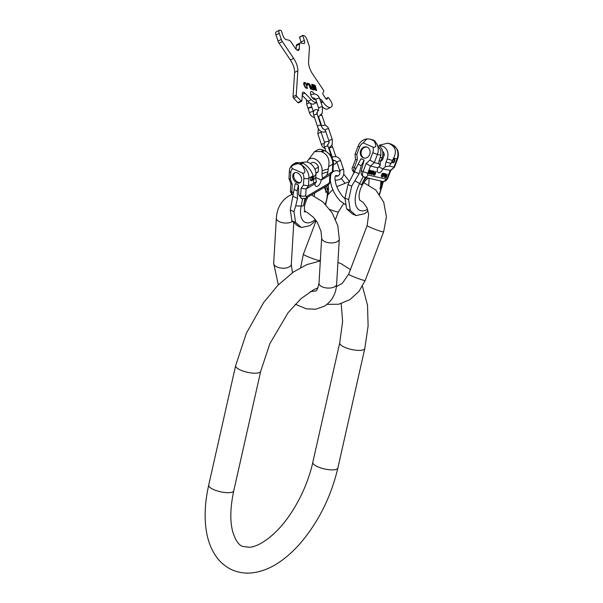 <?xml version="1.0" encoding="UTF-8"?>
<svg xmlns="http://www.w3.org/2000/svg" width="603" height="603" viewBox="0 0 603 603"><rect width="100%" height="100%" fill="white"/><g stroke="black" fill="none" stroke-linecap="round" stroke-linejoin="round"><path stroke-width="0.9" d="M361.257 165.637L359.079 173.739L351.7 186.146L348.021 184.533L358.114 164.257L361.257 165.637L364.144 160.104L361.257 170.815L363.081 171.614L366.149 163.519L370.483 166.089L367.755 173.28L363.081 171.614A5.216 2.698 113.7 0 0 363.096 176.581L368.003 178.028M367.4 177.938L382.453 181.39A3.61 3.075 -77.1 0 0 386.018 179.099L368.003 174.96C367.235 176.671 366.044 177.44 364.438 177.252M363.096 176.581C361.378 175.156 360.76 173.234 361.257 170.815M354.398 171.689L359.079 173.739M358.114 164.257L360.993 158.725L364.144 160.104M351.7 186.146L348.655 199.653L350.26 210.417L356.087 215.565L364.566 213.711L368.034 210.929M379.573 194.475L383.357 181.48M356.087 215.565L352.408 213.952L346.582 208.804L350.26 210.417M348.021 184.533L344.976 198.04L348.655 199.653M344.976 198.04L346.582 208.804M390.729 170.513L382.86 168.93L378.759 166.835M354.338 172.873C352.092 170.37 351.557 168.373 352.732 166.888L355.506 159.569L355.039 154.225L358.114 146.13C359.818 141.976 362.757 139.564 366.933 138.901L363.119 142.836L372.971 147.155A7.628 6.497 102.9 0 1 372.744 152.732L369.963 160.051L374.297 162.622L370.483 166.089L377.757 167.762A5.02 2.593 113.7 0 0 378.39 172.684A5.02 2.593 113.7 0 0 382.86 168.93M386.681 175.722L385.988 175.563L385.988 173.83L384.948 177.139L386.176 177.749L387.284 174.131L386.493 176.174M383.734 174.629L382.845 176.988L384.676 174.026L385.031 174.599L384.307 177.32L385.287 173.92L384.616 173.596L383.734 174.629M381.541 176.687L382.521 176.913L383.87 173.347L382.166 173.528L381.247 175.714L381.541 176.687M376.151 171.569L374.795 175.134L376.151 171.569M374.953 173.023L374.229 172.857L374.192 171.116L373.197 173.86L373.438 174.825L374.455 175.058L375.812 171.493L374.342 174.621L373.438 174.327L373.536 173.694L374.78 173.483L373.31 173.566M371.87 171.493L371.44 172.631L372.081 172.782L372.232 171.41L373.212 171.636L372.375 173.837L371.184 173.317L371.139 174.048L371.817 174.448L372.775 173.762L373.521 171.546L372.79 170.8L371.87 171.493M371.342 170.468L369.986 174.033L370.928 173.008L370.468 173.483L371.342 170.468M370.189 172.511L370.626 170.875L370.234 170.212L369.232 170.89L368.516 172.782L369.164 173.762L369.993 172.42M385.739 176.001L386.508 176.174L386.078 177.312L385.302 177.139L385.498 175.895L386.508 176.174M382.445 176.4L381.578 176.114L381.593 175.375L382.355 173.739L383.455 173.739L382.445 176.4M370.008 172.383L369.262 173.37L368.772 172.594L370.091 170.589L370.008 172.383M369.684 154.443A5.713 4.869 102.9 0 1 363.926 158.039A5.713 4.869 102.9 0 1 360.722 150.509A5.713 4.869 102.9 0 1 366.481 146.913A5.713 4.869 102.9 0 1 369.684 154.443M352.732 166.888L354.262 167.747L357.338 159.652L356.004 159.735M379.264 145.233L387.714 143.152L393.608 145.338L397.287 149.431M391.053 144.064L387.714 143.152M389.116 143.62L392.184 144.562M372.971 147.155C376.378 147.788 376.702 145.677 373.958 140.823L369.963 139.074L366.933 138.901M372.624 140.069L369.993 139.082M379.83 146.439A9.829 8.382 102.9 0 1 382.106 157.722L380.923 160.843A9.158 7.801 -77.1 0 0 380.259 165.471L378.752 163.647L374.297 162.622L377.418 154.398L380.87 155.19L379.083 160.767A28.891 2.412 -159.2 0 1 380.923 160.843M374.561 140.514L380.877 150.433L380.87 155.19M390.247 144.117C395.643 147.124 396.766 151.79 393.616 158.114L397.068 158.913L393.947 167.137L389.493 166.111L385.377 166.647A9.158 7.801 -77.1 0 1 386.041 162.019L387.224 158.898A9.829 8.382 -77.1 0 0 379.536 145.775M393.616 158.114L389.493 166.111M380.259 165.471L377.757 167.762M385.377 166.647L383.086 168.734M392.636 160.737A2.005 1.04 113.7 0 0 392.855 162.81A2.005 1.04 113.7 0 0 394.686 161.212A2.005 1.04 113.7 0 0 394.468 159.132A2.005 1.04 113.7 0 0 392.636 160.737M378.752 163.647L379.083 160.767M386.018 179.099A1.605 0.829 113.7 0 0 387.405 177.795L390.133 170.604L394.543 167.046L397.611 158.951L397.068 158.913A11.238 9.58 102.9 0 0 393.608 145.338M380.87 160.986A5.661 4.824 -77.1 0 0 382.408 159.946L384.292 154.986A5.661 4.824 -77.1 0 0 382.573 151.202M357.338 159.652L356.87 154.308L355.536 154.391M382.408 159.946L381.36 159.697M384.292 154.986L382.815 154.647M392.583 162.569A2.005 1.04 113.7 0 0 394.053 160.933A2.005 1.04 113.7 0 0 394.106 159.102M364.34 158.114A5.713 4.869 102.9 0 1 361.544 150.697A5.713 4.869 102.9 0 1 366.888 147.026M385.988 175.563L386.018 173.837M386.176 177.749L386.063 177.312M385.091 177.448L385.935 177.644M385.031 174.591L384.872 173.574M383.96 174.207L384.835 174.063M381.435 176.611L382.43 176.393M383.44 173.739L383.614 173.287M382.008 173.762L383.455 173.739M381.714 176.227L381.518 175.692M373.325 174.749L374.342 174.621M374.229 172.857L374.237 171.131M373.536 174.433L373.204 173.837M373.393 172.254L373.038 170.853M371.32 174.29L372.541 173.634M371.606 173.905L371.184 173.317M372.104 171.629L372.172 171.184L372.993 171.342M371.456 172.586L371.991 172.262M370.008 173.973L370.234 173.378M368.697 173.664L369.481 173.204M370.34 171.169L370.174 170.212M369.383 170.672L370.091 170.589M369.021 173.4L368.523 172.714M333.127 170.227A2.005 0.618 -18.6 0 1 333.165 170.295L333.504 171.297M308.254 108.728A2.005 0.618 -18.6 0 1 308.103 108.578A2.005 0.618 -18.6 0 1 309.377 107.515A2.005 0.618 -18.6 0 1 311.615 107.1A2.005 0.618 -18.6 0 1 311.902 107.289A2.005 0.618 -18.6 0 1 311.872 107.507M313.417 111.781A2.005 0.618 -18.6 0 0 313.13 111.593A2.005 0.618 -18.6 0 0 310.892 112.007A2.005 0.618 -18.6 0 0 309.618 113.062L308.223 108.939A2.005 0.618 -18.6 0 1 309.497 107.877A2.005 0.618 -18.6 0 1 311.736 107.462A2.005 0.618 -18.6 0 1 312.022 107.658L313.47 111.924M319.846 99.126A4.017 1.703 -117.3 0 1 322.364 101.085L322.974 101.997A11.238 4.771 62.7 0 0 330.866 107.244A11.238 4.771 62.7 0 0 331.793 106.324L331.989 105.985A4.017 1.703 62.7 0 0 330.791 101.055L328.831 98.146A1.206 0.513 62.7 0 0 327.987 97.58A1.206 0.513 62.7 0 0 327.889 97.678L327.105 99.035A2.005 0.852 -117.3 0 1 326.939 99.201A2.005 0.852 -117.3 0 1 325.53 98.259L323.532 95.282A2.005 0.852 -117.3 0 1 322.929 92.817L323.713 91.468A1.206 0.513 62.7 0 0 323.351 89.99L312.753 74.222A12.045 5.11 -117.3 0 1 308.548 61.762L309.452 47.788A4.017 1.703 62.7 0 0 309.12 45.798L307.063 39.7A4.017 1.703 62.7 0 0 303.791 35.607L302.766 35.389L299.518 37.371L302.729 35.434M299.518 37.371L301.108 42.074L304.334 40.409A4.017 1.703 -117.3 0 1 304.131 43.499A4.017 1.703 -117.3 0 1 303.513 43.559L300.701 42.911A4.017 1.703 62.7 0 0 300.083 42.964A4.017 1.703 62.7 0 0 299.548 44.072L299.224 49.031A4.816 2.043 -117.3 0 1 298.583 50.358A4.816 2.043 -117.3 0 1 295.199 48.104L291.196 42.15A4.017 1.703 62.7 0 0 289.003 40.22L286.191 39.579A4.017 1.703 -117.3 0 1 282.92 35.487L281.337 30.783L280.048 30.15A4.017 1.703 62.7 0 0 279.423 30.203A4.017 1.703 62.7 0 0 279.219 33.301L281.277 39.399A4.017 1.703 62.7 0 0 282.347 41.562L293.623 58.333A12.045 5.11 -117.3 0 1 297.829 70.792L296.269 95.04A1.206 0.513 62.7 0 0 296.932 96.586L301.116 100.92A1.206 0.513 62.7 0 0 301.719 101.183A1.206 0.513 62.7 0 0 301.877 100.852L302.359 93.352A4.017 1.703 -117.3 0 1 302.894 92.244A4.017 1.703 -117.3 0 1 304.914 93.118L311.186 99.616A12.045 5.11 62.7 0 0 316.718 102.42M301.364 43.062A4.017 1.703 62.7 0 0 301.108 42.074M299.548 44.072L296.314 45.738A4.017 1.703 -117.3 0 1 296.849 44.637L300.083 42.964M296.314 45.738L296.088 49.235M279.219 33.301L275.993 34.966A4.017 1.703 -117.3 0 1 276.197 31.869L279.423 30.203M275.993 34.966L278.051 41.072A4.017 1.703 -117.3 0 0 279.121 43.228L290.39 59.998L293.623 58.333M296.932 96.586L293.699 98.251A1.206 0.513 -117.3 0 1 293.035 96.706L294.596 72.458A12.045 5.11 62.7 0 0 290.39 59.998M293.699 98.251L297.882 102.585L301.116 100.92M301.719 101.183L298.493 102.849A1.206 0.513 -117.3 0 1 297.882 102.585M316.741 102.48L314.005 103.897A12.045 5.11 62.7 0 1 307.96 101.281L302.231 95.349M330.866 107.244L327.633 108.917A11.238 4.771 -117.3 0 1 322.492 106.972M314.276 93.872A4.417 1.877 62.7 0 0 311.027 91.588A4.417 1.877 62.7 0 0 310.801 94.995A4.417 1.877 62.7 0 0 315.083 99.435A4.417 1.877 62.7 0 0 315.475 99.02M315.686 89.508L314.555 89.289L314.427 87.661M315.723 89.5L314.562 85.845L313.756 85.453L315.075 89.365M314.932 88.234L315.482 89.154L315.098 88.068L314.774 88.317M314.404 86.787L313.959 85.807L314.284 86.847M302.744 35.698L304.334 40.409M316.658 90.533L315.143 85.377L312.708 84.435L314.299 89.591L316.658 90.533M310.786 87.797L311.223 87.269L312.505 87.525L313.221 88.573L311.743 84.194L312.271 86.824L311.284 86.598L309.022 83.568L310.907 86.613A1.598 0.678 62.7 0 0 310.884 86.621A1.598 0.678 62.7 0 0 310.899 88.106A1.598 0.678 62.7 0 0 312.105 89.485L313.65 89.839L313.424 89.184L311.344 88.867M311.223 87.269L311.887 88.829M307.153 85.023A1.515 0.641 -117.3 0 1 307.311 84.141L307.636 83.975A1.515 0.641 62.7 0 1 309.098 85.498L310.703 89.161L309.497 85.588A2.284 0.972 62.7 0 0 307.281 83.289A2.284 0.972 62.7 0 0 307.161 85.053L307.251 85.302M307.636 83.975A1.515 0.641 62.7 0 0 307.553 85.144M304.055 83.35L305.457 83.418L307.07 87.126L305.6 82.784L304.093 82.468A3.369 1.432 62.7 0 0 304.002 85.015A3.369 1.432 62.7 0 0 305.977 88.046L307.507 88.43L307.274 87.737L305.427 87.51A2.887 1.229 -117.3 0 1 304.033 83.372L304.085 83.342M304.379 83.176L304.357 83.206A2.887 1.229 62.7 0 0 305.751 87.345L305.842 87.405M316.469 90.488L314.819 85.543L312.648 84.639M315.361 89.674L314.751 89.53M314.329 87.691L313.379 85.814L313.688 85.49M315.105 89.071L314.856 88.34M314.321 86.757L314.012 86.056M312.482 87.518L312.256 86.832M313.236 89.749L311.563 88.995M312.271 86.824L310.907 86.613M308.442 84.352A2.284 0.972 62.7 0 0 307.138 83.41M305.435 83.41L303.935 82.641M307.1 88.332L305.517 87.571M325.635 204.696L328.673 191.189L328.145 185.008M315.987 220.419L309.889 225.688L301.41 227.542L297.731 225.929L291.905 220.781L290.299 210.017L292.839 196.292L297.52 198.342L295.689 205.924L301.161 206.03A6.422 2.111 11.6 0 0 303.49 205.804L304.945 198.689M301.41 227.542L295.583 222.394L293.978 211.63L295.689 205.924M295.583 222.394L291.905 220.781M293.978 211.63L290.299 210.017M292.839 196.292L295.221 183.598L298.372 184.985L298.824 194.965L301.583 198.538M292.274 184.382L290.887 183.711L288.988 178.676L290.375 179.347L292.274 184.382L291.829 191.897A5.216 2.698 -66.3 0 0 292.96 194.769C291.128 193.691 290.292 192.229 290.458 190.367A3.61 1.801 3.4 0 0 291.829 191.897L293.48 192.621M321.964 149.589A11.238 7.824 -120.5 0 0 317.118 150.132L319.522 149.227L321.964 149.589L325.959 151.338A11.238 7.824 59.5 0 1 332.773 164.174A3.61 1.801 3.4 0 0 333.542 163.149L332.826 171.38L329.931 174.968L321.12 180.161A5.02 2.593 -66.3 0 1 319.145 184.88A5.02 2.593 -66.3 0 1 316.017 186.35A5.02 2.593 -66.3 0 1 314.917 183.817L306.105 189.01L301.085 188.249L300.641 195.764A3.61 1.801 -176.6 0 0 305.706 195.689L306.105 189.01L308.487 185.86L316.485 181.744L314.917 183.817M294.038 189.41L297.181 190.789L297.52 198.342M297.181 190.789L298.372 184.985M301.281 162.471L304.334 162.192A9.829 6.844 59.5 0 1 312.294 165.199A9.829 6.844 59.5 0 1 315.949 174.516A28.891 14.404 3.4 0 0 313.356 177.757L313.13 175.752C311.412 170.483 308.073 166.307 303.105 163.209L300.761 164.589L302.126 165.38C305.615 170.973 305.744 173.536 302.518 173.061L292.666 168.742A7.628 5.306 -120.5 0 0 290.774 172.548L290.375 179.347M292.704 175.888A5.713 3.972 -120.5 0 0 295.161 181.631A5.713 3.972 -120.5 0 0 300.075 182.769A5.713 3.972 -120.5 0 0 301.658 179.815A5.713 3.972 -120.5 0 0 299.201 174.071A5.713 3.972 -120.5 0 0 294.279 172.925A5.713 3.972 -120.5 0 0 292.704 175.888M300.761 164.589L298.131 163.624C291.897 164.951 290.073 166.654 292.666 168.742M303.105 163.209L301.975 162.712L299.623 164.091M323.344 150.117L321 151.504L322.13 152.001C327.776 154.7 329.931 159.576 328.582 166.647L327.919 171.968A28.891 14.404 3.4 0 0 321.987 173.747A9.158 6.377 -120.5 0 0 322.695 178.081L321.12 180.161M328.092 169.081A28.891 14.404 3.4 0 0 322.153 170.86A9.829 6.844 -120.5 0 0 317.321 160.436A9.829 6.844 -120.5 0 0 308.517 159.727A9.829 6.844 -120.5 0 0 307.1 162.101M321 151.504L314.54 151.647L308.517 159.727M298.131 163.624A11.238 7.824 -120.5 0 0 293.284 164.167L295.869 162.644L301.975 162.712M333.542 163.149L331.763 155.981L325.959 151.338M290.774 172.548A3.61 1.801 -176.6 0 1 289.402 171.018L288.988 178.676M315.949 174.516L315.776 177.41A9.158 6.377 -120.5 0 0 316.485 181.744M322.153 170.86L321.987 173.747M310.349 163.519L311.563 162.802A5.661 3.942 59.5 0 1 318.49 167.099L318.218 171.704A5.661 3.942 59.5 0 1 317.306 172.564L315.949 173.363M313.356 177.757L313.183 180.651L313.892 182.671M312.965 178.194A2.005 1.04 -66.3 0 1 312.196 180.131A2.005 1.04 -66.3 0 1 310.914 180.757A2.005 1.04 -66.3 0 1 310.485 179.656A2.005 1.04 -66.3 0 1 311.246 177.712A2.005 1.04 -66.3 0 1 312.527 177.086A2.005 1.04 -66.3 0 1 312.965 178.194M322.695 178.081L332.826 171.38M326.916 175.006L327.919 171.968M313.13 175.752L308.94 178.217L308.487 185.86L303.467 185.091L301.085 188.249M312.173 177.048A2.005 1.04 -66.3 0 1 312.339 177.915A2.005 1.04 -66.3 0 1 310.651 180.516M315.927 173.061L318.218 171.704M314.924 169.202L318.49 167.099M294.807 172.692A5.713 3.972 -120.5 0 0 293.699 175.3A5.713 3.972 -120.5 0 0 295.869 180.764A5.713 3.972 -120.5 0 0 300.543 182.423M233.76 490.804A12.844 3.867 -167.3 0 1 226.479 492.643A12.844 3.867 -167.3 0 1 213.726 489.621A12.844 3.867 -167.3 0 1 208.698 485.159L235.63 365.674A12.844 3.867 -167.3 0 0 240.657 370.136A12.844 3.867 -167.3 0 0 253.411 373.159A12.844 3.867 -167.3 0 0 260.692 371.32L233.76 490.804C230.165 507.711 229.871 521.535 232.886 532.276C235.554 540.461 238.811 545.18 242.64 546.424L249.536 547.305C254.338 546.989 264.001 543.544 276.332 531.364C292.583 515.346 307.244 487.827 312.806 462.35L339.73 342.866A12.844 3.867 12.7 0 0 344.758 347.336A12.844 3.867 12.7 0 0 357.511 350.358A12.844 3.867 12.7 0 0 364.792 348.519L368.109 326.012L367.521 305.224L362.448 286.274M312.806 462.35A12.844 3.867 12.7 0 0 317.834 466.82A12.844 3.867 12.7 0 0 330.587 469.843A12.844 3.867 12.7 0 0 337.868 468.003L364.792 348.519M359.546 199.955L363.292 202.51L366.956 207.839L368.652 214.389L367.144 225.537A8.834 0.739 20.8 0 0 372.925 228.492A8.834 0.739 20.8 0 0 382.325 231.71A8.834 0.739 20.8 0 0 383.651 231.808L365.199 280.418L358.966 291.422L349.838 299.699L338.758 304.236L327.014 304.364M367.144 225.537L348.685 274.154A8.834 0.739 20.8 0 0 354.466 277.109A8.834 0.739 20.8 0 0 363.865 280.327A8.834 0.739 20.8 0 0 365.199 280.418M319.703 261.016L319.876 260.534A8.834 0.739 -159.2 0 1 318.542 260.443A8.834 0.739 -159.2 0 1 309.143 257.225A8.834 0.739 -159.2 0 1 303.362 254.27L300.626 267.574M343.582 203.739L338.328 211.924A8.834 0.739 -159.2 0 1 337.002 211.826A8.834 0.739 -159.2 0 1 329.886 209.505M367.536 209.301A21.64 11.178 113.7 0 1 360.978 210.741A21.64 11.178 -66.3 0 1 359.599 183.576A6.422 0.709 27.5 0 1 361.408 184.789A18.663 9.64 -66.3 0 1 366.42 177.704M361.408 184.789L365.245 177.433M380.704 180.983A18.663 9.64 -66.3 0 1 379.958 189.056L381.88 181.254M355.077 180.825L359.599 183.576L363.202 176.664M382.016 187.013L381.104 188.52A6.422 1.756 -166.2 0 1 379.958 189.056M379.287 194.076A21.64 11.178 113.7 0 0 381.104 188.52L382.837 181.458M387.405 177.795L387.948 177.832L390.714 170.551M367.755 173.28A1.605 0.829 113.7 0 0 368.003 174.96M354.044 172.352A5.216 2.698 113.7 0 1 354.262 167.747L355.989 168.501M363.119 142.836A7.628 6.497 -77.1 0 0 359.652 146.989L356.87 154.308M366.149 163.519L369.963 160.051M371.493 139.572L373.43 140.017M380.259 157.654A28.891 2.412 -159.2 0 1 382.106 157.722M387.224 158.898A28.891 2.412 -159.2 0 1 392.41 160.443M358.114 146.13L359.652 146.989M373.958 140.823A11.238 9.58 102.9 0 1 377.418 154.398L372.744 152.732M386.041 162.019A28.891 2.412 -159.2 0 1 391.226 163.556M340.755 161.099A2.005 0.618 161.4 0 0 340.469 160.911A2.005 0.618 161.4 0 0 338.23 161.318A2.005 0.618 161.4 0 0 336.949 162.38L339.858 171.003A2.005 0.618 161.4 0 1 341.132 169.94A2.005 0.618 161.4 0 1 343.378 169.526A2.005 0.618 161.4 0 1 343.665 169.714L340.755 161.099C339.904 158.732 338.328 157.24 336.014 156.622L332.253 156.931M335.841 156.584L332.735 147.366A1.809 0.55 161.4 0 0 330.097 147.727A1.809 0.55 161.4 0 0 329.313 148.519L331.929 156.29M329.117 142.142L327.58 141.456L325.718 141.697C324.045 142.745 323.668 144.66 324.602 147.441A1.809 0.55 -18.6 0 1 325.394 146.65A1.809 0.55 -18.6 0 1 328.024 146.28L330.957 154.971M328.71 148.323L332.155 144.841L332.381 139.836A1.809 0.55 161.4 0 0 332.125 139.662A1.809 0.55 161.4 0 0 330.105 140.039A1.809 0.55 161.4 0 0 328.959 140.989L329.034 142.805L327.731 144.773M321.09 125.688L324.731 125.213C326.675 125.733 328.002 126.984 328.718 128.974A1.809 0.55 161.4 0 0 328.462 128.801A1.809 0.55 161.4 0 0 326.442 129.178A1.809 0.55 161.4 0 0 325.296 130.127L328.959 140.989M324.301 143.469A1.809 0.55 -18.6 0 0 322.409 143.996A1.809 0.55 -18.6 0 0 321.535 144.826L317.864 133.964A1.809 0.55 -18.6 0 1 319.017 133.014A1.809 0.55 -18.6 0 1 321.03 132.637A1.809 0.55 -18.6 0 1 321.286 132.811L321.128 131.658M325.612 131.077L324.527 132.11C320.894 132.23 318.55 130.346 317.517 126.442A1.809 0.55 -18.6 0 1 318.309 125.65A1.809 0.55 -18.6 0 1 320.939 125.281L317.276 114.419A1.809 0.55 -18.6 0 0 314.638 114.789A1.809 0.55 -18.6 0 0 313.846 115.572C312.919 112.799 313.289 110.884 314.97 109.836L316.831 109.595L318.829 110.635M325.319 125.379L321.979 115.505A1.809 0.55 161.4 0 0 320.773 115.377M308.103 108.578L306.708 104.447A2.005 0.618 -18.6 0 1 307.718 103.505A2.005 0.618 -18.6 0 1 309.852 102.94M319.62 98.462A2.005 0.618 161.4 0 0 319.334 98.266A2.005 0.618 161.4 0 0 317.088 98.681A2.005 0.618 161.4 0 0 315.814 99.744L318.723 108.359A2.005 0.618 161.4 0 1 319.997 107.304A2.005 0.618 161.4 0 1 322.236 106.889A2.005 0.618 161.4 0 1 322.53 107.078L319.62 98.462C318.768 96.096 317.186 94.603 314.879 93.985L310.651 94.498M325.884 98.711L327.889 97.678M327.105 99.035L326.713 99.239M322.974 101.997L321.135 102.947M320.781 101.899L322.364 101.085M307.96 101.281L311.186 99.616M304.914 93.118L302.291 94.467M296.269 95.04L293.035 96.706M294.596 72.458L297.829 70.792M282.347 41.562L279.121 43.228M281.277 39.399L278.051 41.072M297.128 50.117L299.224 49.031M293.782 222.605L291.309 264.302A8.834 4.402 3.4 0 1 289.417 266.82A8.834 4.402 3.4 0 1 279.475 267.792A8.834 4.402 3.4 0 1 273.672 263.262L276.355 218.098A8.834 4.402 3.4 0 0 282.151 222.635A8.834 4.402 3.4 0 0 292.093 221.663A8.834 4.402 3.4 0 0 292.508 221.399M295.282 304.251L306.414 308.857L315.708 309.218L324.301 306.234C331.906 301.327 336.014 293.978 336.632 284.186A8.834 4.402 -176.6 0 1 334.74 286.704A8.834 4.402 -176.6 0 1 324.798 287.676A8.834 4.402 -176.6 0 1 319.002 283.146C317.781 288.747 316.56 291.37 315.339 291.015L310.326 291.633M311.495 194.905L322.869 201.884L332.012 212.618L337.778 225.582L339.308 239.029A8.834 4.402 -176.6 0 1 337.416 241.547A8.834 4.402 -176.6 0 1 327.482 242.519A8.834 4.402 -176.6 0 1 321.678 237.989L319.002 283.146M302.616 198.907L301.161 206.03A21.64 11.178 -66.3 0 0 312.844 221.286A21.64 11.178 113.7 0 0 315.316 219.522M325.319 204.183A21.64 11.178 113.7 0 0 327.241 190.669A6.422 4.123 173.3 0 1 325.989 192.553A18.663 9.64 113.7 0 0 324.158 187.443M328.364 186.674L327.241 190.669L326.69 185.95M328.582 166.647L332.773 164.174L332.321 171.817L329.931 174.968L329.54 181.646A1.605 0.829 -66.3 0 1 328.462 183.621L327.467 185.49L328.725 184.443C329.909 182.769 330.436 181.488 330.316 180.621L330.693 174.199M329.54 181.646A3.61 1.801 3.4 0 0 330.316 180.621M305.706 195.689A1.605 0.829 -66.3 0 0 306.618 196.495L328.462 183.621M306.618 196.495A3.61 2.518 59.5 0 1 305.615 198.364L301.771 198.636A5.216 2.698 -66.3 0 1 300.641 195.764L298.824 194.965M306.083 198.093A18.663 9.64 113.7 0 0 303.49 205.804M325.989 192.553L325.311 186.764M302.518 173.061A7.628 5.306 59.5 0 1 303.874 178.292L303.467 185.091M324.474 150.614L322.13 152.001M321.256 179.98L315.768 177.576M315.776 177.41A28.891 14.404 3.4 0 0 313.183 180.651M303.874 178.292A3.61 1.801 3.4 0 0 308.94 178.217A11.238 7.824 59.5 0 0 302.126 165.38M337.868 468.003C331.153 496.352 318.866 521.18 301.018 542.481C294.581 549.974 287.804 556.222 280.697 561.235C271.471 567.8 261.988 571.674 252.258 572.85C245.278 573.619 238.63 572.646 232.321 569.948C226.065 567.137 220.849 562.9 216.681 557.24C210.96 549.288 207.394 539.693 205.97 528.447C204.281 515.158 205.193 500.731 208.698 485.159M341.177 303.641L342.617 321.361L339.73 342.866M235.63 365.674L246.371 333.278L263.639 302.548L277.923 285.234L293.525 271.93L306.754 264.642L320.314 260.933M337.914 262.478L341.17 263.73L350.433 269.556M260.692 371.32L269.88 343.62L288.181 312.558L301.025 298.658L313.59 289.779L317.962 287.835M338.328 211.924L335.539 219.281M320.427 259.086L319.876 260.534M363.79 182.679L375.782 190.02L383.704 202.111L386.425 216.831L383.651 231.808M349.265 181.646L336.745 186.651M332.781 189.674L328.258 194.392M348.685 274.154L342.27 283.395L336.399 286.636M316.138 220.63L303.362 254.27M359.637 200.098L359.004 196.555C359.328 192.666 360.074 189.568 361.242 187.269C363.428 182.634 365.848 179.528 368.493 177.938M382.475 181.397C384.902 181.752 386.727 180.561 387.948 177.832M369.119 178.33L368.802 184.842M397.611 158.951C398.809 155.649 398.689 152.461 397.264 149.378M394.498 167.114L390.684 170.574M345.647 204.786L340.047 200.822L336.964 197.113L334.002 192.251L331.68 186.794L330.293 180.832M340.002 171.538L336.655 170.581L333.693 171.192L331.446 173.317L330.64 175.156M344.645 182.807L341.336 178.578M338.102 175.978L335.901 175.473C336.21 175.812 333.459 174.938 336.24 185.257L338.283 190.043L341.833 195.568L344.991 198.824M349.408 181.337L343.853 174.297M336.949 162.38L335.117 160.534L333.979 160.579M335.057 180.063L335.494 180.184C341.863 180.026 344.592 176.536 343.665 169.714M335.539 175.865L336.391 176.272C339.105 176.099 340.258 174.342 339.858 171.003M336.768 161.936L335.283 163.971L333.482 164.22M329.313 148.519L329.163 148.119M325.906 151.315L324.602 147.441M333.625 160.76L334.152 160.669L333.286 159.953M327.376 144.908L327.761 144.524L328.024 146.28M332.735 147.366L331.876 145.413M328.718 128.974L332.381 139.836M325.296 130.127L323.246 128.725M324.633 142.723L321.286 132.811M321.535 144.826C322.243 146.815 323.577 148.074 325.522 148.594M318.376 128.386L317.864 133.964M318.67 116.982L321.535 125.484M317.517 126.442L313.846 115.572M322.869 128.899L323.396 128.808C322.846 128.748 322.032 127.572 320.939 125.281M316.628 113.04L317.005 112.663L317.276 114.419M321.979 115.505L321.542 114.389M311.902 107.289L310.598 103.422M315.814 99.744L313.982 97.897L312.497 98.07M306.535 99.804L306.708 104.447M309.618 113.062C310.47 115.429 312.045 116.929 314.351 117.547L314.525 117.585M318.211 117.193L322.266 113.032L322.53 107.078M317.005 113.319L318.723 108.359M302.766 35.389L299.54 37.054M325.861 98.681L327.987 97.58M273.672 263.262L278.292 284.857M304.598 211.186L306.98 212.233L313.583 217.449L317.555 222.831L321.03 231.364L321.678 237.989M292.229 194.354L288.679 196.058C281.073 200.965 276.965 208.314 276.355 218.098M291.309 264.302L292.432 272.692M339.308 239.029L336.632 284.186M314.269 196.126L314.638 193.05M290.458 190.367L290.857 183.621M327.467 185.49L305.615 198.364M307.553 197.219L304.854 204.394L304.327 208.548L304.96 212.075M304.108 211.706L305.269 211.223M317.118 150.132L314.54 151.647M293.284 164.167C290.759 165.961 289.463 168.245 289.402 171.018M301.771 198.636L301.214 198.395"/></g></svg>
